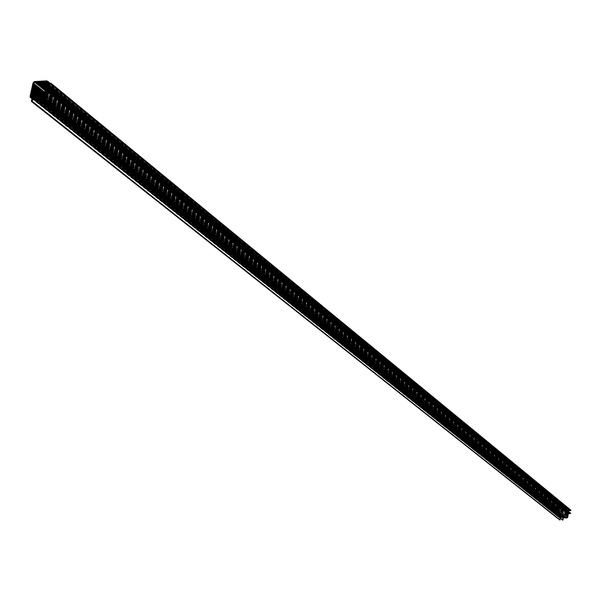 <?xml version="1.0" encoding="UTF-8"?>
<svg xmlns="http://www.w3.org/2000/svg" width="601" height="601" viewBox="0 0 601 601"><rect width="100%" height="100%" fill="white"/><g stroke="black" fill="none" stroke-linecap="round" stroke-linejoin="round"><path stroke-width="0.45" stroke-dasharray="3 2.25" d="M51.138 83.426L570.83 510.181L568.779 510.069L47.704 83.456L568.719 510.046L47.81 83.449L568.651 509.918L568.584 508.701L559.726 508.221L558.457 516.717L559.441 508.747L33.04 82.878L559.441 508.747L560.275 508.033L34.49 81.533L560.275 508.033L568.08 508.454L46.87 80.88L568.403 508.551L49.327 83.366L568.734 509.25L568.681 510.024L570.92 510.226M558.457 516.717L30.08 96.355L558.457 516.717L32.033 98.421L559.756 517.559L32.176 97.67L558.457 516.717M559.659 519.91L559.884 517.709L559.621 519.797L31.402 101.306L559.629 519.857M560.342 517.731L560.282 518.272L560.342 517.731L36.143 100.299L560.342 517.731L36.233 99.901L560.5 517.596L562.641 517.716L36.751 97.445L562.701 517.739L36.751 97.542L562.731 517.769L560.342 517.731M562.536 520.075L562.761 517.867L562.506 519.963L35.977 101.088L562.513 520.023M570.559 513.171L568.321 512.969L46.623 88.445L568.418 513.014L570.469 513.126L50.063 88.415M46.728 88.437L568.298 512.863L46.728 88.437M568.463 511.459L568.298 512.863L568.463 511.459M568.215 510.061L567.78 508.867L560.049 508.619L559.028 516.913L567.156 517.371L568.215 510.061L46.81 83.539L568.215 510.061L568.283 509.483L47.021 82.57L568.028 508.942L47.036 82.209L567.78 508.867L561.033 508.499L45.33 90.067L561.033 508.499L45.18 90.706L560.478 508.469L559.832 509.024L558.907 516.484L32.003 96.814L559.17 517.033L566.72 517.521L567.374 516.958L44.271 95.228L567.374 516.958L568.215 510.061M568.11 510.257L46.608 83.877L568.11 510.257M568.163 510.452L46.66 84.208L568.163 510.452M568.065 510.647L46.465 84.546L568.065 510.647M568.118 510.85L46.517 84.876L568.118 510.85M568.013 511.045L46.322 85.214L568.013 511.045M568.073 511.248L46.375 85.545L568.073 511.248M567.968 511.436L46.172 85.883L567.968 511.436M568.02 511.639L46.224 86.213L568.02 511.639M567.915 511.834L46.029 86.552L567.915 511.834M567.975 512.037L46.082 86.882L567.975 512.037M567.87 512.232L45.886 87.22L567.87 512.232M567.922 512.428L45.939 87.551L567.922 512.428M567.825 512.623L45.736 87.889L567.825 512.623M567.877 512.826L45.796 88.219L567.877 512.826M567.772 513.021L45.593 88.565L567.772 513.021M567.832 513.224L45.646 88.888L567.832 513.224M567.727 513.412L45.451 89.233L567.727 513.412M567.78 513.615L45.503 89.557L567.78 513.615M567.675 513.81L45.3 89.902L567.675 513.81M567.735 514.013L45.36 90.233L567.735 514.013M567.629 514.208L45.158 90.571L567.629 514.208M567.682 514.403L45.21 90.901L567.682 514.403M567.584 514.599L45.015 91.239L567.584 514.599M567.637 514.802L45.067 91.57L567.637 514.802M567.532 514.997L44.865 91.908L567.532 514.997M567.584 515.2L44.925 92.238L567.584 515.2M567.487 515.388L44.722 92.577L567.487 515.388M567.539 515.59L44.774 92.907L567.539 515.59M567.434 515.786L44.579 93.253L567.434 515.786M567.494 515.989L44.632 93.576L567.494 515.989M567.389 516.184L44.429 93.921L567.389 516.184M567.442 516.387L44.489 94.252L567.442 516.387M43.137 96.273L566.72 517.521L43.114 96.273M42.243 96.318L566.157 517.484L42.243 96.318M565.977 517.393L41.965 96.19L565.977 517.393M565.774 517.461L41.627 96.348L565.774 517.461M565.586 517.371L41.349 96.22L565.586 517.371M565.383 517.446L41.011 96.378L565.383 517.446M565.203 517.348L40.733 96.25L565.203 517.348M565 517.423L40.402 96.408L565 517.423M564.812 517.326L40.124 96.28L564.812 517.326M564.609 517.401L39.786 96.438L564.609 517.401M564.429 517.311L39.508 96.31L564.429 517.311M564.226 517.378L39.17 96.468L564.226 517.378M564.038 517.288L38.892 96.34L564.038 517.288M563.836 517.356L38.554 96.498L563.836 517.356M563.655 517.266L38.276 96.37L563.655 517.266M563.453 517.333L37.938 96.528L563.453 517.333M563.265 517.243L37.668 96.4L563.265 517.243M563.062 517.311L37.33 96.558L563.062 517.311M562.882 517.221L37.052 96.43L562.882 517.221M562.679 517.288L36.714 96.588L562.679 517.288M562.491 517.198L36.436 96.46L562.491 517.198M562.288 517.266L36.098 96.618L562.288 517.266M562.108 517.176L35.827 96.491L562.108 517.176M561.905 517.251L35.489 96.648L561.905 517.251M561.725 517.153L35.211 96.521L561.725 517.153M561.522 517.228L34.873 96.678L561.522 517.228M561.334 517.13L34.595 96.551L561.334 517.13M561.131 517.206L34.265 96.708L561.131 517.206M560.951 517.115L33.987 96.581L560.951 517.115M560.748 517.183L33.648 96.738L560.748 517.183M560.56 517.093L33.371 96.611L560.56 517.093M560.357 517.16L33.04 96.769L560.357 517.16M560.177 517.07L32.762 96.648L560.177 517.07M559.974 517.138L32.424 96.799L559.974 517.138M31.537 96.844L559.411 517.108L31.537 96.844M558.983 515.913L33.25 96.671L558.983 515.913M559.08 515.718L33.844 96.648L559.08 515.718M559.028 515.515L34.272 96.701L559.028 515.515M559.133 515.32L34.85 96.663L559.133 515.32M559.08 515.125L35.098 96.573L559.08 515.125M559.178 514.929L35.692 96.551L559.178 514.929M559.125 514.726L36.113 96.611L559.125 514.726M559.231 514.531L36.699 96.581L559.231 514.531M559.178 514.336L36.939 96.483L559.178 514.336M559.276 514.14L37.532 96.46L559.276 514.14M559.223 513.938L37.953 96.521L559.223 513.938M559.328 513.742L38.539 96.483L559.328 513.742M559.268 513.539L38.78 96.393L559.268 513.539M559.373 513.352L39.365 96.378L559.373 513.352M559.321 513.149L39.794 96.43L559.321 513.149M559.426 512.953L40.35 96.385L559.426 512.953M559.366 512.751L40.613 96.31L559.366 512.751M559.471 512.563L41.206 96.288L559.471 512.563M559.418 512.36L41.619 96.34L559.418 512.36M559.523 512.165L42.153 96.273L559.523 512.165M559.463 511.962L42.536 96.303L559.463 511.962M559.516 511.571L43.4 96.22L559.516 511.571M559.621 511.376L43.768 96.017L559.621 511.376M559.561 511.173L43.933 95.867L559.561 511.173M559.666 510.985L44.151 95.551L559.666 510.985M559.614 510.782L44.241 95.341L559.614 510.782M559.711 510.587L44.339 94.928L559.711 510.587M559.659 510.392L44.391 94.688L559.659 510.392M559.764 510.196L44.482 94.267L559.764 510.196M559.711 509.994L44.436 93.944L559.711 509.994M559.809 509.798L44.617 93.598L559.809 509.798M559.756 509.603L44.587 93.29L559.756 509.603M44.842 92.374L559.832 509.024L44.842 92.374M561.221 508.589L45.315 89.947L561.221 508.589M561.424 508.521L45.451 89.639L561.424 508.521M561.604 508.611L45.496 89.572L561.604 508.611M561.807 508.544L45.496 89.151L561.807 508.544M561.988 508.634L45.533 89.083L561.988 508.634M562.19 508.566L45.623 88.73L562.19 508.566M562.378 508.656L45.601 88.61L562.378 508.656M562.581 508.581L45.744 88.302L562.581 508.581M562.761 508.679L45.789 88.234L562.761 508.679M562.964 508.604L45.789 87.814L562.964 508.604M563.152 508.694L45.826 87.738L563.152 508.694M563.355 508.626L45.909 87.385L563.355 508.626M563.535 508.716L45.894 87.265L563.535 508.716M563.738 508.649L46.037 86.957L563.738 508.649M563.918 508.739L46.082 86.89L563.918 508.739M564.121 508.671L46.082 86.461L564.121 508.671M564.309 508.762L46.127 86.394L564.309 508.762M564.512 508.686L46.194 86.033L564.512 508.686M564.692 508.777L46.179 85.905L564.692 508.777M564.895 508.709L46.337 85.612L564.895 508.709M565.083 508.799L46.375 85.537L565.083 508.799M565.286 508.731L46.382 85.117L565.286 508.731M565.466 508.822L46.42 85.041L565.466 508.822M565.669 508.754L46.487 84.673L565.669 508.754M565.857 508.844L46.465 84.546L565.857 508.844M566.059 508.777L46.63 84.26L566.059 508.777M566.24 508.867L46.66 84.17L566.24 508.867M566.442 508.792L46.675 83.764L566.442 508.792M566.63 508.882L46.72 83.689L566.63 508.882M566.833 508.814L46.848 83.366L566.833 508.814M567.013 508.904L46.863 83.276L567.013 508.904M567.216 508.837L46.946 82.915L567.216 508.837M50.221 83.321L568.403 508.551M31.981 98.662L558.802 517.431M32.138 97.587L559.816 517.574M36.714 97.362L562.701 517.739M46.532 88.422L568.358 512.999M47.614 83.434L568.719 510.046M46.878 81.849L568.028 508.942M31.162 96.761L559.17 517.033"/><path stroke-width="0.9" d="M47.779 82.097L49.327 83.366L47.779 82.097L47.532 83.223L47.795 81.608L46.87 80.88L47.779 82.097M34.49 81.533L46.87 80.88L34.49 81.533L33.04 82.878L34.49 81.533M33.04 82.878L30.08 96.355L30.23 97.249L32.033 98.421L30.501 97.482L30.08 96.355L33.04 82.878M32.176 97.67L31.402 101.306L32.184 97.67M30.982 97.58L32.011 97.535L30.982 97.58M559.659 519.91L31.568 101.539L559.629 519.857M31.568 101.539L559.929 519.963L32.138 101.269L560.034 519.925L32.138 101.269L31.568 101.539M560.282 518.272L560.087 519.827L560.282 518.272M36.143 100.299L32.912 97.73L32.138 101.269L33.19 97.475L36.233 99.901L33.19 97.475L36.578 97.309L35.977 101.088L36.721 97.37L33.017 97.557L36.143 100.299M562.536 520.075L562.972 519.993L563.385 517.762L562.626 520.113L36.143 101.321L36.714 101.051L562.972 519.993L36.714 101.051L37.487 97.505L563.227 517.897L37.487 97.505L36.436 101.306L562.814 520.128L36.143 101.321L562.513 520.023M37.487 97.505L563.385 517.762L37.758 97.249L43.385 96.979L566.923 517.957L43.385 96.979L44.85 95.627L567.765 517.243L566.923 517.957L563.385 517.762L567.479 517.769L567.765 517.243L44.85 95.627L43.385 96.979L37.487 97.505M46.172 89.496L568.2 513.622L567.765 517.243L568.358 513.487L46.45 89.248L568.358 513.487L570.409 513.6L49.71 89.083L570.409 513.6L568.2 513.622L46.172 89.496L44.85 95.627L46.172 89.496L49.988 88.828L570.567 513.464L49.988 88.828L46.172 89.496M570.559 513.171L50.063 88.415M49.883 88.272L46.623 88.445L49.883 88.272M46.623 88.445L47.254 84.508L568.561 510.677L568.463 511.459L568.719 510.542L47.532 84.26L568.719 510.542L570.77 510.655L50.792 84.087L570.77 510.655L568.561 510.677L47.254 84.508L46.623 88.445M47.254 84.508L51.062 83.832L570.875 510.617L51.062 83.832L47.254 84.508M570.92 510.226L51.138 83.426M50.965 83.284L47.704 83.456L50.965 83.284M46.315 81.623L47.021 82.57L43.85 95.942L30.951 96.581L33.603 83.276L34.73 82.232L46.705 81.706L47.021 82.57L46.465 84.546L42.964 81.796L35.617 82.187L45.33 90.067L35.617 82.187L34.73 82.232L45.18 90.706L34.73 82.232L33.603 83.276L44.842 92.374L33.603 83.276L30.839 95.89L32.003 96.814L30.839 95.89L31.162 96.761L43.137 96.273L32.709 87.904L43.114 96.273L44.271 95.228L46.517 84.876L43.242 81.916L46.63 84.26L43.58 81.766L46.66 84.17L43.858 81.886L46.675 83.764L44.196 81.736L46.72 83.689L44.474 81.856L46.848 83.366L44.812 81.698L46.863 83.276L45.09 81.819L46.315 81.623L47.036 82.209L46.315 81.623M33.25 96.671L31.057 94.913L33.25 96.671M33.844 96.648L31.252 94.575L33.844 96.648M34.272 96.701L31.199 94.244L34.272 96.701M34.85 96.663L31.395 93.906L34.85 96.663M35.098 96.573L31.342 93.583L35.098 96.573M35.692 96.551L31.545 93.238L35.692 96.551M36.113 96.611L31.492 92.915L36.113 96.611M36.699 96.581L31.688 92.569L36.699 96.581M36.939 96.483L31.635 92.246L36.939 96.483M37.532 96.46L31.838 91.9L37.532 96.46M37.953 96.521L31.785 91.577L37.953 96.521M38.539 96.483L31.981 91.239L38.539 96.483M38.78 96.393L31.928 90.909L38.78 96.393M39.365 96.378L32.131 90.571L39.365 96.378M39.794 96.43L32.078 90.24L39.794 96.43M40.35 96.385L32.274 89.902L40.35 96.385M40.613 96.31L32.221 89.572L40.613 96.31M41.206 96.288L32.424 89.233L41.206 96.288M41.619 96.34L32.371 88.91L41.619 96.34M42.153 96.273L32.567 88.565L42.153 96.273M42.536 96.303L32.514 88.242L42.536 96.303M43.4 96.22L32.664 87.573L43.4 96.22M43.768 96.017L32.86 87.235L43.768 96.017M43.933 95.867L32.807 86.905L43.933 95.867M44.151 95.551L33.002 86.567L44.151 95.551M44.241 95.341L32.95 86.243L44.241 95.341M44.339 94.928L33.153 85.905L44.339 94.928M44.391 94.688L33.1 85.575L44.391 94.688M44.482 94.267L33.295 85.237L44.482 94.267M44.436 93.944L33.243 84.906L44.436 93.944M44.617 93.598L33.446 84.568L44.617 93.598M44.587 93.29L33.393 84.245L44.587 93.29M45.315 89.947L35.895 82.307L45.315 89.947M45.451 89.639L36.233 82.157L45.451 89.639M45.496 89.572L36.503 82.277L45.496 89.572M45.496 89.151L36.841 82.119L45.496 89.151M45.533 89.083L37.119 82.239L45.533 89.083M45.623 88.73L37.457 82.089L45.623 88.73M45.601 88.61L37.728 82.209L45.601 88.61M45.744 88.302L38.066 82.059L45.744 88.302M45.789 88.234L38.344 82.179L45.789 88.234M45.789 87.814L38.674 82.029L45.789 87.814M45.826 87.738L38.952 82.142L45.826 87.738M45.909 87.385L39.29 81.991L45.909 87.385M45.894 87.265L39.568 82.112L45.894 87.265M46.037 86.957L39.899 81.961L46.037 86.957M46.082 86.89L40.177 82.082L46.082 86.89M46.082 86.461L40.515 81.931L46.082 86.461M46.127 86.394L40.793 82.052L46.127 86.394M46.194 86.033L41.131 81.894L46.194 86.033M46.179 85.905L41.401 82.014L46.179 85.905M46.337 85.612L41.739 81.864L46.337 85.612M46.375 85.537L42.017 81.984L46.375 85.537M46.382 85.117L42.355 81.834L46.382 85.117M46.42 85.041L42.633 81.954L46.42 85.041M46.487 84.673L42.964 81.796L46.487 84.673M46.946 82.915L45.421 81.668L46.946 82.915M47.599 81.165L50.221 83.321M30.501 97.482L31.981 98.662M31.477 101.524L559.689 519.933M36.052 101.299L562.566 520.098M50.018 88.332L570.529 513.149M51.1 83.336L570.89 510.196"/></g></svg>
